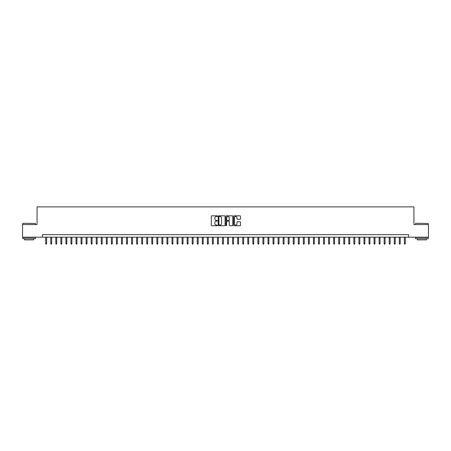 <?xml version="1.0" encoding="UTF-8"?>
<svg xmlns="http://www.w3.org/2000/svg" width="451" height="451" viewBox="0 0 451 451"><rect width="100%" height="100%" fill="white"/><g stroke="black" fill="none" stroke-linecap="round" stroke-linejoin="round"><path stroke-width="0.68" d="M217.416 216.164A0.35 0.35 0 0 0 217.072 215.82L211.801 215.82A0.496 0.496 0 0 0 211.305 216.317L211.305 225.241A0.496 0.496 0 0 0 211.801 225.737L217.072 225.737A0.35 0.35 0 0 0 217.416 225.387A0.35 0.35 0 0 0 217.072 225.043L216.39 225.043A1.584 1.584 0 0 1 214.8 223.454L214.8 222.709A1.584 1.584 0 0 1 216.39 221.125L217.072 221.125A0.35 0.35 0 0 0 217.416 220.776A0.35 0.35 0 0 0 217.072 220.432L216.39 220.432A1.584 1.584 0 0 1 214.8 218.842L214.8 218.098A1.584 1.584 0 0 1 216.39 216.514L217.072 216.514A0.35 0.35 0 0 0 217.416 216.164M239.994 219.316A0.496 0.496 0 0 0 240.484 218.82L240.484 216.317A0.496 0.496 0 0 0 239.994 215.82L234.142 215.82A0.496 0.496 0 0 0 233.646 216.317L233.646 225.241A0.496 0.496 0 0 0 234.142 225.737L239.994 225.737A0.496 0.496 0 0 0 240.484 225.241L240.484 222.213A0.496 0.496 0 0 0 239.994 221.717L237.485 221.717A0.496 0.496 0 0 0 236.989 222.213L236.989 223.713A1.325 1.325 0 0 1 235.664 225.043A1.325 1.325 0 0 1 234.34 223.713L234.34 217.839A1.325 1.325 0 0 1 235.664 216.514A1.325 1.325 0 0 1 236.989 217.839L236.989 218.82A0.496 0.496 0 0 0 237.485 219.316L239.994 219.316M42.377 237.192L22.55 237.192L22.55 224.564L37.072 224.564L37.072 206.885L413.928 206.885L413.928 224.564L428.45 224.564L428.45 237.192L408.623 237.192L408.623 234.667L42.377 234.667L42.377 237.192L408.623 237.192M225.066 216.317A0.496 0.496 0 0 0 224.57 215.82L218.718 215.82A0.496 0.496 0 0 0 218.222 216.317L218.222 225.241A0.496 0.496 0 0 0 218.718 225.737L224.57 225.737A0.496 0.496 0 0 0 225.066 225.241L225.066 216.317M226.43 215.82L232.282 215.82A0.496 0.496 0 0 1 232.778 216.317L232.778 225.241A0.496 0.496 0 0 1 232.282 225.737L229.779 225.737A0.496 0.496 0 0 1 229.283 225.241L229.283 221.621A0.496 0.496 0 0 0 228.787 221.125L227.124 221.125A0.496 0.496 0 0 0 226.627 221.621L226.627 225.387A0.35 0.35 0 0 1 226.284 225.737A0.35 0.35 0 0 1 225.934 225.387L225.934 216.317A0.496 0.496 0 0 1 226.43 215.82M219.265 216.514A0.35 0.35 0 0 0 218.915 216.858L218.915 224.694A0.35 0.35 0 0 0 219.265 225.043L219.981 225.043A1.584 1.584 0 0 0 221.571 223.454L221.571 218.098A1.584 1.584 0 0 0 219.981 216.514L219.265 216.514M229.283 217.861A1.325 1.325 0 0 0 227.952 216.536A1.325 1.325 0 0 0 226.627 217.861L226.627 219.936A0.496 0.496 0 0 0 227.124 220.432L228.787 220.432A0.496 0.496 0 0 0 229.283 219.936L229.283 217.861M46.622 243.461L46.419 244.115L45.912 244.115L45.714 243.461L46.622 243.461L46.622 237.192M45.714 243.461L45.714 237.192M22.956 223.301L35.432 223.454L22.956 223.301M29.118 238.709L22.804 238.709L22.804 237.446L35.432 237.446L35.432 238.709L29.118 238.709M33.662 238.709L33.662 239.87L24.568 239.87L24.568 238.709M415.721 223.301L428.196 223.454L415.721 223.301M421.882 238.709L415.568 238.709L415.568 237.446L428.196 237.446L428.196 238.709L421.882 238.709M426.432 238.709L426.432 239.87L417.338 239.87L417.338 238.709M51.673 243.461L51.47 244.115L50.963 244.115L50.766 243.461L51.673 243.461L51.673 237.192M50.766 243.461L50.766 237.192M56.725 243.461L56.522 244.115L56.02 244.115L55.817 243.461L56.725 243.461L56.725 237.192M55.817 243.461L55.817 237.192M61.776 243.461L61.573 244.115L61.071 244.115L60.868 243.461L61.776 243.461L61.776 237.192M60.868 243.461L60.868 237.192M66.827 243.461L66.624 244.115L66.122 244.115L65.919 243.461L66.827 243.461L66.827 237.192M65.919 243.461L65.919 237.192M71.878 243.461L71.675 244.115L71.173 244.115L70.97 243.461L71.878 243.461L71.878 237.192M70.97 243.461L70.97 237.192M76.929 243.461L76.726 244.115L76.225 244.115L76.022 243.461L76.929 243.461L76.929 237.192M76.022 243.461L76.022 237.192M81.981 243.461L81.783 244.115L81.276 244.115L81.073 243.461L81.981 243.461L81.981 237.192M81.073 243.461L81.073 237.192M87.032 243.461L86.834 244.115L86.327 244.115L86.124 243.461L87.032 243.461L87.032 237.192M86.124 243.461L86.124 237.192M92.089 243.461L91.886 244.115L91.378 244.115L91.175 243.461L92.089 243.461L92.089 237.192M91.175 243.461L91.175 237.192M97.14 243.461L96.937 244.115L96.429 244.115L96.226 243.461L97.14 243.461L97.14 237.192M96.226 243.461L96.226 237.192M102.191 243.461L101.988 244.115L101.481 244.115L101.278 243.461L102.191 243.461L102.191 237.192M101.278 243.461L101.278 237.192M107.242 243.461L107.039 244.115L106.532 244.115L106.329 243.461L107.242 243.461L107.242 237.192M106.329 243.461L106.329 237.192M112.293 243.461L112.09 244.115L111.583 244.115L111.386 243.461L112.293 243.461L112.293 237.192M111.386 243.461L111.386 237.192M117.345 243.461L117.142 244.115L116.634 244.115L116.437 243.461L117.345 243.461L117.345 237.192M116.437 243.461L116.437 237.192M122.396 243.461L122.193 244.115L121.691 244.115L121.488 243.461L122.396 243.461L122.396 237.192M121.488 243.461L121.488 237.192M127.447 243.461L127.244 244.115L126.742 244.115L126.539 243.461L127.447 243.461L127.447 237.192M126.539 243.461L126.539 237.192M132.498 243.461L132.295 244.115L131.793 244.115L131.591 243.461L132.498 243.461L132.498 237.192M131.591 243.461L131.591 237.192M137.549 243.461L137.346 244.115L136.845 244.115L136.642 243.461L137.549 243.461L137.549 237.192M136.642 243.461L136.642 237.192M142.601 243.461L142.398 244.115L141.896 244.115L141.693 243.461L142.601 243.461L142.601 237.192M141.693 243.461L141.693 237.192M147.652 243.461L147.454 244.115L146.947 244.115L146.744 243.461L147.652 243.461L147.652 237.192M146.744 243.461L146.744 237.192M152.703 243.461L152.506 244.115L151.998 244.115L151.795 243.461L152.703 243.461L152.703 237.192M151.795 243.461L151.795 237.192M157.76 243.461L157.557 244.115L157.049 244.115L156.847 243.461L157.76 243.461L157.76 237.192M156.847 243.461L156.847 237.192M162.811 243.461L162.608 244.115L162.101 244.115L161.898 243.461L162.811 243.461L162.811 237.192M161.898 243.461L161.898 237.192M167.862 243.461L167.659 244.115L167.152 244.115L166.949 243.461L167.862 243.461L167.862 237.192M166.949 243.461L166.949 237.192M172.913 243.461L172.71 244.115L172.203 244.115L172.006 243.461L172.913 243.461L172.913 237.192M172.006 243.461L172.006 237.192M177.965 243.461L177.762 244.115L177.254 244.115L177.057 243.461L177.965 243.461L177.965 237.192M177.057 243.461L177.057 237.192M183.016 243.461L182.813 244.115L182.311 244.115L182.108 243.461L183.016 243.461L183.016 237.192M182.108 243.461L182.108 237.192M188.067 243.461L187.864 244.115L187.362 244.115L187.159 243.461L188.067 243.461L188.067 237.192M187.159 243.461L187.159 237.192M193.118 243.461L192.915 244.115L192.414 244.115L192.211 243.461L193.118 243.461L193.118 237.192M192.211 243.461L192.211 237.192M198.169 243.461L197.966 244.115L197.465 244.115L197.262 243.461L198.169 243.461L198.169 237.192M197.262 243.461L197.262 237.192M203.221 243.461L203.018 244.115L202.516 244.115L202.313 243.461L203.221 243.461L203.221 237.192M202.313 243.461L202.313 237.192M208.272 243.461L208.074 244.115L207.567 244.115L207.364 243.461L208.272 243.461L208.272 237.192M207.364 243.461L207.364 237.192M213.323 243.461L213.126 244.115L212.618 244.115L212.415 243.461L213.323 243.461L213.323 237.192M212.415 243.461L212.415 237.192M218.38 243.461L218.177 244.115L217.67 244.115L217.467 243.461L218.38 243.461L218.38 237.192M217.467 243.461L217.467 237.192M223.431 243.461L223.228 244.115L222.721 244.115L222.518 243.461L223.431 243.461L223.431 237.192M222.518 243.461L222.518 237.192M228.482 243.461L228.279 244.115L227.772 244.115L227.569 243.461L228.482 243.461L228.482 237.192M227.569 243.461L227.569 237.192M233.533 243.461L233.33 244.115L232.823 244.115L232.62 243.461L233.533 243.461L233.533 237.192M232.62 243.461L232.62 237.192M238.585 243.461L238.382 244.115L237.874 244.115L237.677 243.461L238.585 243.461L238.585 237.192M237.677 243.461L237.677 237.192M243.636 243.461L243.433 244.115L242.926 244.115L242.728 243.461L243.636 243.461L243.636 237.192M242.728 243.461L242.728 237.192M248.687 243.461L248.484 244.115L247.982 244.115L247.779 243.461L248.687 243.461L248.687 237.192M247.779 243.461L247.779 237.192M253.738 243.461L253.535 244.115L253.034 244.115L252.831 243.461L253.738 243.461L253.738 237.192M252.831 243.461L252.831 237.192M258.789 243.461L258.586 244.115L258.085 244.115L257.882 243.461L258.789 243.461L258.789 237.192M257.882 243.461L257.882 237.192M263.841 243.461L263.638 244.115L263.136 244.115L262.933 243.461L263.841 243.461L263.841 237.192M262.933 243.461L262.933 237.192M268.892 243.461L268.689 244.115L268.187 244.115L267.984 243.461L268.892 243.461L268.892 237.192M267.984 243.461L267.984 237.192M273.943 243.461L273.746 244.115L273.238 244.115L273.035 243.461L273.943 243.461L273.943 237.192M273.035 243.461L273.035 237.192M278.994 243.461L278.797 244.115L278.29 244.115L278.087 243.461L278.994 243.461L278.994 237.192M278.087 243.461L278.087 237.192M284.051 243.461L283.848 244.115L283.341 244.115L283.138 243.461L284.051 243.461L284.051 237.192M283.138 243.461L283.138 237.192M289.102 243.461L288.899 244.115L288.392 244.115L288.189 243.461L289.102 243.461L289.102 237.192M288.189 243.461L288.189 237.192M294.153 243.461L293.951 244.115L293.443 244.115L293.24 243.461L294.153 243.461L294.153 237.192M293.24 243.461L293.24 237.192M299.205 243.461L299.002 244.115L298.494 244.115L298.297 243.461L299.205 243.461L299.205 237.192M298.297 243.461L298.297 237.192M304.256 243.461L304.053 244.115L303.546 244.115L303.348 243.461L304.256 243.461L304.256 237.192M303.348 243.461L303.348 237.192M309.307 243.461L309.104 244.115L308.602 244.115L308.399 243.461L309.307 243.461L309.307 237.192M308.399 243.461L308.399 237.192M314.358 243.461L314.155 244.115L313.654 244.115L313.451 243.461L314.358 243.461L314.358 237.192M313.451 243.461L313.451 237.192M319.409 243.461L319.207 244.115L318.705 244.115L318.502 243.461L319.409 243.461L319.409 237.192M318.502 243.461L318.502 237.192M324.461 243.461L324.258 244.115L323.756 244.115L323.553 243.461L324.461 243.461L324.461 237.192M323.553 243.461L323.553 237.192M329.512 243.461L329.309 244.115L328.807 244.115L328.604 243.461L329.512 243.461L329.512 237.192M328.604 243.461L328.604 237.192M334.563 243.461L334.366 244.115L333.858 244.115L333.655 243.461L334.563 243.461L334.563 237.192M333.655 243.461L333.655 237.192M339.614 243.461L339.417 244.115L338.91 244.115L338.707 243.461L339.614 243.461L339.614 237.192M338.707 243.461L338.707 237.192M344.671 243.461L344.468 244.115L343.961 244.115L343.758 243.461L344.671 243.461L344.671 237.192M343.758 243.461L343.758 237.192M349.722 243.461L349.519 244.115L349.012 244.115L348.809 243.461L349.722 243.461L349.722 237.192M348.809 243.461L348.809 237.192M354.774 243.461L354.571 244.115L354.063 244.115L353.86 243.461L354.774 243.461L354.774 237.192M353.86 243.461L353.86 237.192M359.825 243.461L359.622 244.115L359.114 244.115L358.911 243.461L359.825 243.461L359.825 237.192M358.911 243.461L358.911 237.192M364.876 243.461L364.673 244.115L364.166 244.115L363.968 243.461L364.876 243.461L364.876 237.192M363.968 243.461L363.968 237.192M369.927 243.461L369.724 244.115L369.217 244.115L369.019 243.461L369.927 243.461L369.927 237.192M369.019 243.461L369.019 237.192M374.978 243.461L374.775 244.115L374.274 244.115L374.071 243.461L374.978 243.461L374.978 237.192M374.071 243.461L374.071 237.192M380.03 243.461L379.827 244.115L379.325 244.115L379.122 243.461L380.03 243.461L380.03 237.192M379.122 243.461L379.122 237.192M385.081 243.461L384.878 244.115L384.376 244.115L384.173 243.461L385.081 243.461L385.081 237.192M384.173 243.461L384.173 237.192M390.132 243.461L389.929 244.115L389.427 244.115L389.224 243.461L390.132 243.461L390.132 237.192M389.224 243.461L389.224 237.192M395.183 243.461L394.98 244.115L394.478 244.115L394.275 243.461L395.183 243.461L395.183 237.192M394.275 243.461L394.275 237.192M400.234 243.461L400.037 244.115L399.53 244.115L399.327 243.461L400.234 243.461L400.234 237.192M399.327 243.461L399.327 237.192M405.286 243.461L405.088 244.115L404.581 244.115L404.378 243.461L405.286 243.461L405.286 237.192M404.378 243.461L404.378 237.192M22.804 224.564L22.804 223.454M35.432 224.564L35.432 223.454M415.568 224.564L415.568 223.454M428.196 224.564L428.196 223.454"/></g></svg>
